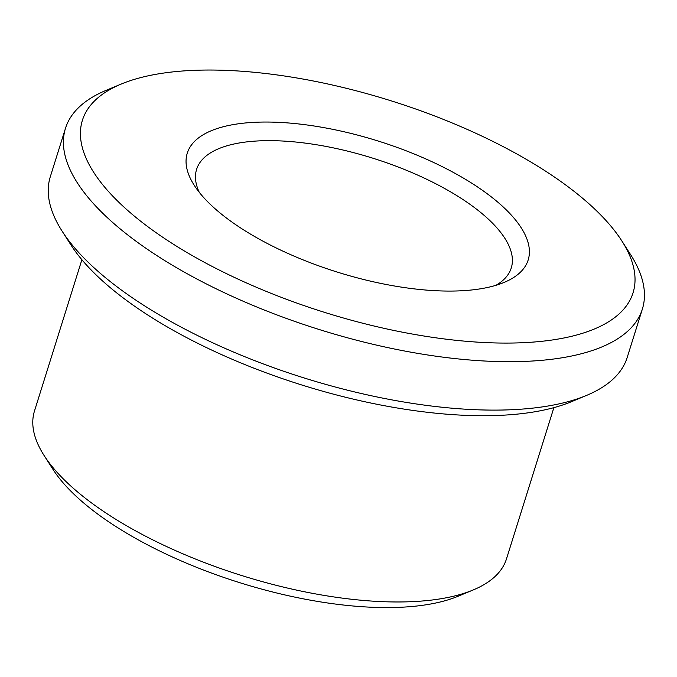 <?xml version="1.0" encoding="UTF-8"?>
<svg xmlns="http://www.w3.org/2000/svg" width="677" height="677" viewBox="0 0 677 677"><rect width="100%" height="100%" fill="white"/><g stroke="black" fill="none" stroke-linecap="round" stroke-linejoin="round"><path stroke-width="1.02" d="M199.292 192.344A164.875 63.359 -162.6 0 1 196.601 169.36A164.875 63.359 -162.6 0 1 315.372 144.573A164.875 63.359 -162.6 0 1 483.691 214.981A164.875 63.359 -162.6 0 1 511.262 267.965A164.875 63.359 -162.6 0 1 495.936 285.313M498.297 202.575A178.618 68.639 -162.6 0 1 504.153 282.394A178.618 68.639 -162.6 0 1 337.197 272.061A178.618 68.639 -162.6 0 1 194.206 185.261A178.618 68.639 -162.6 0 1 281.446 122.495A178.618 68.639 -162.6 0 1 498.297 202.575M584.801 200.121A288.529 110.884 -162.6 0 1 621.867 240.97A288.529 110.884 -162.6 0 1 324.571 312.368A288.529 110.884 -162.6 0 1 121.191 84.066A288.529 110.884 -162.6 0 1 584.801 200.121M553.879 407.639L506.481 558.906A247.308 95.042 -162.6 0 1 473.231 589.946L458.168 596.217A233.573 89.762 -162.6 0 1 239.844 582.711A233.573 89.762 -162.6 0 1 52.857 469.203L44.073 455.46A247.308 95.042 -162.6 0 1 34.485 410.998L81.892 259.723M473.231 589.946A247.308 95.042 -162.6 0 1 242.061 575.645A247.308 95.042 -162.6 0 1 44.073 455.46M621.867 240.97L630.651 254.713A302.272 116.165 -162.6 0 1 642.371 309.059L627.198 357.473A302.272 116.165 -162.6 0 1 586.561 395.41L571.506 401.681A288.529 110.884 -162.6 0 1 301.807 384.993A288.529 110.884 -162.6 0 1 70.823 244.778L62.039 231.035A302.272 116.165 -162.6 0 1 50.318 176.689L65.491 128.275A302.272 116.165 -162.6 0 1 106.128 90.337L121.191 84.066M586.561 395.41A302.272 116.165 -162.6 0 1 304.024 377.927A302.272 116.165 -162.6 0 1 62.039 231.035M642.371 309.059A302.272 116.165 -162.6 0 1 319.197 329.513A302.272 116.165 -162.6 0 1 65.491 128.275"/></g></svg>
